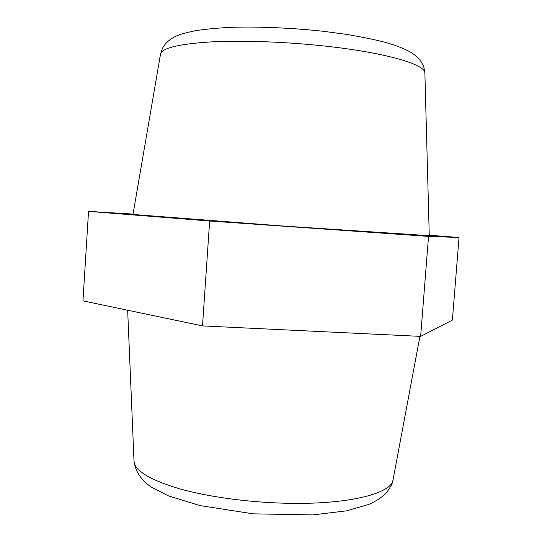 <?xml version="1.0" encoding="UTF-8"?>
<svg xmlns="http://www.w3.org/2000/svg" width="542" height="542" viewBox="0 0 542 542"><rect width="100%" height="100%" fill="white"/><g stroke="black" fill="none" stroke-linecap="round" stroke-linejoin="round"><path stroke-width="0.81" d="M424.881 72.98L429.271 235.695L281.074 225.878L132.986 214.463L160.54 54.031C162.044 48.082 178.623 44.051 210.269 41.951C241.576 40.216 285.614 41.748 325.417 46.124C385.68 52.649 425.707 64.579 424.881 72.98L423.837 67.079C421.507 60.806 416.832 55.684 409.806 51.72C402.665 47.913 394.054 44.681 383.973 42.025C373.966 39.451 361.453 36.903 346.433 34.376L322.944 31.24C292.246 27.947 259.787 26.565 233.67 27.229C219.388 27.845 206.78 28.977 195.845 30.623C187.261 32.405 181.482 33.909 178.501 35.142C170.981 38.062 165.622 42.459 162.424 48.34L160.54 54.031M133.054 214.083L88.529 211.373L82.967 300.864L202.505 325.911L209.652 221.014L428.539 236.4L459.033 237.504L429.264 235.228M88.529 211.373L209.652 221.014M202.505 325.911L420.639 336.392L452.387 320.085L459.033 237.504M420.639 336.392L428.539 236.4M134.016 461.113C135.703 473.464 143.345 481.791 151.74 487.36L168.515 495.903L200.079 505.605L253.324 513.85L312.985 514.9L346.684 510.815L368.946 504.385C375.687 501.343 381.311 497.725 385.809 493.545C389.922 487.996 392.144 484.216 392.489 482.197L393.079 479.684C392.13 492.922 351.182 504.155 291.942 503.349C252.775 502.922 210.066 497.332 180.127 488.965C149.91 479.961 134.538 470.673 134.016 461.113L127.661 310.234M393.079 479.684L419.928 336.358"/></g></svg>
